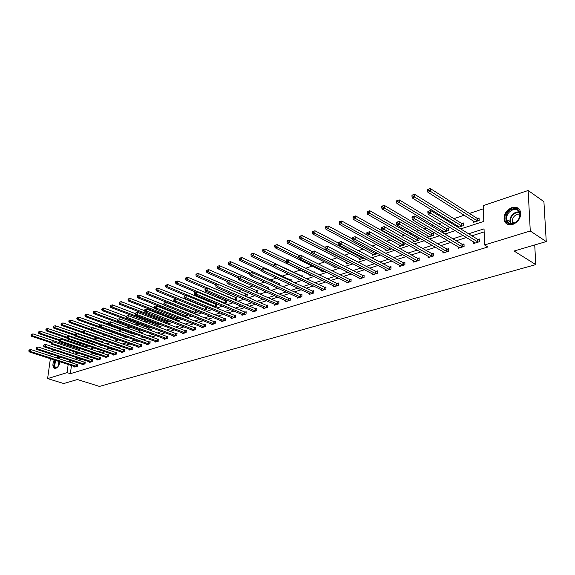 <?xml version="1.0" encoding="UTF-8"?>
<svg xmlns="http://www.w3.org/2000/svg" width="575" height="575" viewBox="0 0 575 575"><rect width="100%" height="100%" fill="white"/><g stroke="black" fill="none" stroke-linecap="round" stroke-linejoin="round"><path stroke-width="0.86" d="M512.699 224.473C508.106 225.544 505.238 223.977 504.103 219.772C503.793 214.152 506.402 210.083 511.937 207.575C516.681 206.425 519.599 208.071 520.684 212.513C520.821 218.119 518.161 222.108 512.699 224.473M60.001 361.797C59.232 365.254 57.802 367.454 55.71 368.402L54.172 368.259C52.476 366.584 52.49 363.803 54.201 359.928M55.847 357.679L57.299 356.752L58.894 356.902L60.059 359.037M51.398 351.361L54.323 350.197M58.636 348.738L61.935 347.631M67.864 345.632L69.683 345.014M483.374 208.804L469.459 213.462M464.262 215.201L453.898 218.665M448.737 220.39L447.458 220.822M442.038 222.633L438.718 223.74M433.586 225.458L431.652 226.104M426.269 227.908L423.904 228.699M418.808 230.403L416.25 231.258M410.895 233.048L409.45 233.536M404.376 235.232L401.221 236.289M395.909 238.064L395.327 238.258M390.288 239.94L386.573 241.184M376.532 244.548L372.277 245.971M363.091 249.04L358.318 250.635M349.959 253.438L344.698 255.192M337.115 257.729L331.401 259.641M324.566 261.927L318.406 263.99M312.29 266.038L305.713 268.238M300.287 270.056L293.329 272.377M288.255 274.074L281.8 276.237M276.158 278.12L270.516 280.011M264.335 282.081L259.462 283.705M252.763 285.947L248.644 287.327M241.45 289.735L238.043 290.871M230.374 293.437L227.657 294.35M219.542 297.067L217.479 297.749M208.926 300.61L207.503 301.092M198.54 304.089L197.721 304.362M183.633 309.077L183.123 309.242M174.254 312.211L173.327 312.52M165.054 315.287L163.724 315.732M156.026 318.306L154.316 318.881M147.171 321.274L145.087 321.971M138.482 324.178L136.038 324.997M129.95 327.031L127.161 327.966M121.577 329.834L118.457 330.877M113.354 332.587L109.918 333.737M105.275 335.29L101.574 336.526M97.074 338.028L93.754 339.142M88.873 340.774L86.07 341.708M80.823 343.469L78.523 344.238M460.668 228.915L483.791 221.411L483.273 205.613L528.152 190.483L530.272 230.992L484.574 244.972L484.042 228.857L468.596 233.781M530.272 230.992L546.25 241.572L543.914 201.66L528.152 190.483M546.25 241.572L514.1 251.031L535.785 264.608L534.728 244.964M535.785 264.608L99.446 386.414L77.395 379.522L63.746 383.539L47.61 378.594L50.377 358.699M73.923 346.445L73.772 347.616M73.277 351.411L73.003 353.51M79.508 350.613L79.709 349.068L78.94 349.32M86.998 347.947L87.163 346.617L86.387 346.876M94.616 345.223L94.753 344.123L93.962 344.382M102.372 342.448L102.472 341.586L101.667 341.852M107.108 341.543L107.065 341.945L107.676 341.744M110.256 339.617L110.328 339.006L109.509 339.279M115.072 338.768L115.007 339.358L116.064 339.013M118.285 336.727L117.803 336.555M123.158 336.109L123.093 336.713L124.603 336.224M131.395 333.407L131.33 334.025L133.307 333.378M139.775 330.654L139.711 331.293L142.176 330.488M148.314 327.851L148.249 328.505L151.218 327.534M157.011 324.997L156.939 325.666L160.339 324.487M165.866 322.086L165.801 322.776L169.251 321.648L169.287 321.238M174.893 319.118L174.829 319.829L178.343 318.679L178.415 317.925M184.144 316.789L187.608 315.653L187.709 314.525M184.029 316.746L184.086 316.099M193.955 313.583L197.053 312.57L197.182 311.053M193.437 313.375L193.466 313.016M203.974 310.313L206.684 309.429L206.835 307.488M206.583 307.388L205.843 307.632M214.195 306.978L216.502 306.223L216.667 304.074L215.639 304.412M224.631 303.571L226.521 302.953L226.672 300.79L225.623 301.135M235.283 300.092L236.735 299.618L236.886 297.433L235.815 297.785M246.165 296.542L247.164 296.218L247.3 294.012L246.208 294.371M257.277 292.912L257.801 292.747L257.931 290.519L256.817 290.885M268.633 289.211L268.784 286.954L267.648 287.327M279.766 285.207L279.86 283.317L278.702 283.698M286.702 283.008L287.083 283.188M291.101 281.082L291.173 279.601L289.987 279.989M298.188 278.767L298.152 279.572L299.18 279.234M302.68 276.855L302.723 275.806L301.516 276.201M309.911 274.692L309.875 275.748L311.549 275.195M314.511 272.514L314.532 271.925L313.799 272.169M321.878 270.746L321.842 271.838L324.207 271.069M334.111 266.714L334.082 267.842L337.158 266.843M346.617 262.581L346.588 263.76L350.412 262.516M359.404 258.362L359.382 259.584L363.982 258.082M372.478 254.049L372.463 255.314L377.581 253.388M385.861 249.629L385.847 250.944L391.079 249.241L391.086 248.335M399.546 245.101L399.546 246.474L404.893 244.727L404.893 243.124M403.909 242.564L403.449 242.715M413.554 240.465L413.562 241.895L419.046 240.113L419.031 237.741M418.873 237.647L417.543 238.086M427.901 235.721L427.915 237.216L433.528 235.383L433.5 232.846L431.983 233.342M442.592 230.855L442.621 232.415L448.363 230.539L448.32 227.973L446.768 228.483M458.117 227.355L463.572 225.572L463.507 222.985L461.912 223.51M457.671 227.082L457.643 225.867M473.06 220.75L473.11 222.46L479.147 220.491L479.068 217.875L477.437 218.414M71.444 365.484L70.373 373.678L487.88 246.991L484.574 244.972M484.143 231.933L471.902 235.807M466.519 237.504L456.205 240.767M450.857 242.456L440.903 245.604M435.584 247.286L425.967 250.326M420.677 252.001L411.391 254.933M406.13 256.601L397.16 259.433M391.934 261.086L383.259 263.832M378.062 265.47L369.689 268.123M364.521 269.754L356.421 272.313M351.289 273.937L343.455 276.41M338.352 278.027L330.783 280.42M325.709 282.023L318.392 284.338M313.346 285.933L306.267 288.168M301.257 289.757L294.407 291.92M289.426 293.494L282.799 295.586M277.854 297.153L271.443 299.18M266.527 300.732L260.324 302.694M255.429 304.24L249.435 306.137M244.569 307.675L238.769 309.508M233.932 311.039L228.318 312.814M223.517 314.331L218.076 316.049M213.303 317.558L208.042 319.226M203.298 320.721L198.202 322.338M193.487 323.826L188.557 325.385M183.871 326.866L179.098 328.375M174.441 329.849L169.826 331.308M165.197 332.767L160.72 334.183M156.12 335.642L151.793 337.007M147.222 338.452L143.031 339.775M138.482 341.212L134.428 342.499M129.907 343.929L125.983 345.165M121.49 346.588L117.695 347.789M113.225 349.197L109.552 350.362M105.11 351.763L101.552 352.892M97.139 354.286L93.696 355.372M89.312 356.759L85.977 357.815M81.621 359.195L78.394 360.216M74.06 361.582L71.861 362.279L71.789 362.847M74.736 366.541L74.671 367.044L77.517 366.167L77.762 364.255L76.993 364.493M82.175 364.227L82.11 364.744L85.007 363.846L85.251 361.919L84.468 362.164M89.75 361.876L89.686 362.401L92.625 361.488L92.862 359.548L92.072 359.792M97.448 359.476L97.383 360.015L100.381 359.088L100.618 357.132L99.806 357.384M105.29 357.039L105.225 357.585L108.272 356.644L108.503 354.674L107.676 354.926M113.268 354.552L113.203 355.12L116.308 354.157L116.531 352.166L115.69 352.432M121.39 352.022L121.325 352.604L124.487 351.627L124.703 349.622L123.848 349.887M129.655 349.449L129.591 350.046L132.811 349.047L133.026 347.027L132.157 347.3M138.079 346.826L138.014 347.437L141.292 346.423L141.507 344.382L140.616 344.662M146.654 344.152L146.589 344.784L149.931 343.749L150.14 341.694L149.234 341.974M155.387 341.435L155.329 342.075L158.729 341.025L158.93 338.955L158.01 339.243M164.292 338.661L164.227 339.322L167.699 338.244L167.893 336.159L166.951 336.454M173.362 335.829L173.298 336.512L176.834 335.419L177.021 333.313L176.065 333.608M182.606 332.947L182.548 333.651L186.149 332.537L186.329 330.409L185.358 330.718M192.028 330.014L191.971 330.733L195.644 329.597L195.823 327.455L194.824 327.764M201.638 327.017L201.581 327.757L205.325 326.6L205.498 324.437L204.484 324.753M211.435 323.962L211.377 324.724L215.201 323.538L215.366 321.36L214.331 321.684M221.432 320.843L221.375 321.626L225.271 320.419L225.429 318.227L224.372 318.55M231.624 317.659L231.574 318.471L235.549 317.242L235.7 315.021L234.622 315.359M242.032 314.417L241.974 315.251L246.035 313.993L246.179 311.758L245.079 312.096M252.648 311.097L252.597 311.959L256.738 310.68L256.874 308.423L255.753 308.775M263.487 307.718L263.436 308.603L267.67 307.294L267.792 305.016L266.649 305.375M274.555 304.261L274.505 305.181L278.825 303.837L278.94 301.544L277.775 301.911M285.854 300.725L285.811 301.681L290.224 300.315L290.332 297.994L289.139 298.368M297.397 297.117L297.354 298.102L301.868 296.707L301.961 294.364L300.739 294.745M309.192 293.43L309.156 294.45L313.763 293.027L313.849 290.662L312.599 291.051M321.245 289.663L321.209 290.72L325.917 289.261L325.996 286.875L324.724 287.27M333.565 285.811L333.536 286.903L338.352 285.408L338.416 283.008L337.115 283.41M346.164 281.865L346.136 283.001L351.059 281.477L351.109 279.048L349.78 279.464M359.044 277.833L359.023 279.012L364.061 277.452L364.097 275.001L362.739 275.425M372.226 273.707L372.212 274.929L377.358 273.333L377.387 270.854L375.993 271.292M385.71 269.481L385.696 270.753L390.971 269.122L390.986 266.62L389.562 267.059M399.51 265.154L399.503 266.477L404.901 264.809L404.901 262.279L403.442 262.732M413.633 260.719L413.641 262.099L419.168 260.389L419.153 257.837L417.658 258.304M428.102 256.177L428.116 257.622L433.78 255.868L433.744 253.287L432.213 253.762M442.923 251.519L442.944 253.029L448.744 251.232L448.701 248.63L447.127 249.119M458.103 246.747L458.138 248.328L464.082 246.481L464.018 243.85L462.415 244.353M473.663 241.852L473.714 243.505L479.809 241.615L479.723 238.956L478.077 239.466M50.751 356.026L51.024 354.078M70.373 373.678L67.088 372.643L47.61 378.594M70.79 360.518L68.59 361.215L68.518 361.783M68.173 364.428L67.088 372.643M463.206 235.498L452.884 238.783M447.53 240.494L437.568 243.663M432.242 245.36L422.618 248.429M417.328 250.111L408.027 253.072M402.766 254.754L393.789 257.614M388.556 259.275L379.888 262.042M374.684 263.695L366.304 266.369M361.136 268.015L353.028 270.595M347.897 272.234L340.062 274.728M334.959 276.352L327.383 278.767M322.309 280.384L314.992 282.72M309.947 284.323L302.867 286.58M297.85 288.176L291.007 290.361M286.027 291.942L279.4 294.055M274.447 295.636L268.043 297.678M263.12 299.244L256.917 301.221M252.03 302.773L246.035 304.685M241.177 306.238L235.369 308.085M230.539 309.623L224.926 311.413M220.124 312.944L214.683 314.676M209.918 316.192L204.657 317.867M199.913 319.377L194.824 321.001M190.109 322.503L185.186 324.07M180.5 325.565L175.734 327.082M171.077 328.569L166.463 330.036M161.834 331.509L157.363 332.932M152.77 334.398L148.443 335.778M143.872 337.23L139.689 338.567M135.147 340.012L131.093 341.306M126.579 342.743L122.655 343.994M118.17 345.424L114.375 346.632M109.911 348.055L106.238 349.226M101.804 350.635L98.253 351.771M93.847 353.172L90.404 354.272M86.02 355.666L82.692 356.723M78.337 358.11L75.117 359.138M69.395 355.163L69.295 355.925L70.502 355.53M74.843 354.121L78.164 353.043M82.534 351.627L85.962 350.513M90.361 349.082L93.905 347.933M98.325 346.502L101.991 345.309M106.44 343.864L110.228 342.635M114.705 341.183L118.615 339.918M123.122 338.452L127.161 337.144M131.697 335.671L135.873 334.319M140.429 332.839L144.749 331.437M149.335 329.949L153.798 328.498M158.412 327.002L163.027 325.507M167.67 323.998L172.435 322.453M177.107 320.936L182.031 319.341M186.731 317.81L191.82 316.164M196.557 314.626L201.811 312.922M206.576 311.37L212.002 309.609M216.797 308.056L222.41 306.231M227.24 304.671L233.04 302.788M237.892 301.207L243.886 299.266M248.774 297.678L254.969 295.665M259.893 294.069L266.297 291.992M271.249 290.389L277.869 288.233M282.85 286.623L289.699 284.395M294.716 282.771L301.796 280.471M306.842 278.839L314.166 276.46M319.24 274.814L326.816 272.356M331.926 270.696L339.768 268.151M344.907 266.484L353.014 263.853M358.189 262.171L366.584 259.447M371.788 257.758L380.478 254.941M385.71 253.244L394.709 250.326M399.977 248.616L409.285 245.59M414.589 243.872L424.228 240.745M429.568 239.013L439.552 235.772M444.921 234.025L455.263 230.668M70.682 345.352L70.531 346.531M70.028 350.326L69.755 352.432M71.861 362.279L68.59 361.215M76.346 366.311L76.59 364.406L30.683 349.514L30.389 351.483L76.748 366.404M29.217 350.714L29.332 349.931L28.75 350.879L30.389 351.483L29.232 351.878L75.44 366.807M76.59 364.406L77.718 364.622M30.683 349.514L29.332 349.931M28.75 350.879L29.232 351.878M79.659 349.449L32.983 333.888L32.696 335.829L31.539 336.253L51.139 342.808M51.628 342.175L32.696 335.829L31.532 335.067L31.647 334.291L31.179 334.463L31.064 335.239L31.532 335.067M31.539 336.253L31.064 335.239M31.647 334.291L32.983 333.888M59.045 361.488L57.895 366.699C56.041 368.417 54.754 368.216 54.036 366.095L55.142 360.23M55.674 360.403L54.582 365.952L55.48 367.396L57.407 367.159M58.873 356.888L56.393 357.851M54.74 360.101L53.597 366.591L54.934 368.503M57.011 358.053C58.363 357.248 59.333 357.557 59.929 359.001M59.858 358.98L59.261 358.304L57.723 358.283M513.173 223.675C503.865 226.931 503.254 211.715 512.512 209.056C521.82 205.62 522.589 221.052 513.173 223.675M512.857 209.818C508.429 211.808 506.338 215.057 506.575 219.557C507.481 222.942 509.781 224.2 513.475 223.344C517.852 221.44 519.98 218.241 519.857 213.756C518.981 210.213 516.645 208.897 512.857 209.818M513.051 223.467L512.397 221.828C512.21 218.292 513.856 215.754 517.335 214.209L519.893 214.044M518.794 208.725L515.883 207.597L512.462 207.985C506.963 210.472 504.368 214.504 504.677 220.096L507.495 224.322M83.821 363.997L84.065 362.07L38.008 346.962L37.727 348.946L84.223 364.09M36.534 348.177L36.649 347.386L36.067 348.342L37.727 348.946L36.541 349.356L82.893 364.5M84.065 362.07L85.201 362.3M38.008 346.962L36.649 347.386M36.067 348.342L36.541 349.356M91.425 361.639L91.662 359.698L45.475 344.375L45.188 346.373L91.835 361.732M43.995 345.589L44.102 344.792L43.506 345.755L45.188 346.373L43.98 346.79L90.476 362.157M91.662 359.698L92.819 359.936M45.475 344.375L44.102 344.792M43.506 345.755L43.98 346.79M87.12 347.012L40.286 331.214L40.006 333.177L38.827 333.601L58.823 340.371M59.002 339.617L40.006 333.177L38.827 332.408L38.942 331.624L38.352 332.58L38.827 332.408M38.827 333.601L38.352 332.58M38.942 331.624L40.286 331.214M94.702 344.526L47.725 328.498L47.445 330.474L46.244 330.905L66.765 337.935M66.757 337.094L47.445 330.474L46.252 329.698L46.367 328.907L45.77 329.87L46.252 329.698M46.244 330.905L45.77 329.87M46.367 328.907L47.725 328.498M99.166 359.246L99.396 357.291L53.073 341.73L52.792 343.742L99.568 359.339M51.585 342.959L51.693 342.154L51.089 343.131L52.792 343.742L51.563 344.166L98.188 359.763M99.396 357.291L100.567 357.521M53.073 341.73L51.693 342.154M51.089 343.131L51.563 344.166M107.036 356.802L107.266 354.832L60.806 339.042L60.533 341.068L107.446 356.902M59.311 340.278L59.419 339.466L58.808 340.45L60.533 341.068L59.283 341.507L106.044 357.334M107.266 354.832L108.459 355.077M60.806 339.042L59.419 339.466M58.808 340.45L59.283 341.507M115.05 354.322L115.28 352.331L68.684 336.303L68.418 338.352L115.467 354.416M67.182 337.547L67.297 336.727L66.678 337.726L68.418 338.352L67.138 338.79L114.037 354.861M115.28 352.331L116.488 352.583M68.684 336.303L67.297 336.727M66.678 337.726L67.138 338.79M102.422 341.996L55.293 325.73L55.013 327.721L53.791 328.167L74.915 335.484M74.736 334.564L55.013 327.721L53.813 326.938L53.928 326.14L53.439 326.32L53.324 327.118L53.813 326.938M53.791 328.167L53.324 327.118M53.928 326.14L55.293 325.73M110.278 339.423L62.998 322.913L62.725 324.918L61.482 325.371L83.217 332.99M82.865 331.991L62.725 324.918L61.518 324.127L61.626 323.33L61.13 323.509L61.022 324.307L61.518 324.127M61.482 325.371L61.022 324.307M61.626 323.33L62.998 322.913M92.827 327.894L70.847 320.045L70.581 322.065L69.316 322.525L115.841 339.085M91.238 329.41L70.581 322.065L69.359 321.267L69.467 320.462L68.964 320.642L68.856 321.454L69.359 321.267M69.316 322.525L68.856 321.454M69.467 320.462L70.847 320.045M100.862 325.083L78.847 317.12L78.581 319.154L77.287 319.628L123.941 336.44M99.863 326.816L78.581 319.154L77.352 318.349L77.453 317.537L76.834 318.543L77.352 318.349M77.287 319.628L76.834 318.543M77.453 317.537L78.847 317.12M109.042 322.216L86.99 314.137L86.732 316.192L85.416 316.674L132.192 333.744M108.646 324.185L86.732 316.192L85.488 315.38L85.589 314.561L84.963 315.574L85.488 315.38M85.416 316.674L84.963 315.574M85.589 314.561L86.99 314.137M117.393 319.312L95.292 311.104L95.04 313.174L93.696 313.662L140.588 331.006M142.09 330.51L95.04 313.174L93.782 312.354L93.883 311.528L93.344 311.722L93.243 312.556L93.782 312.354M93.696 313.662L93.243 312.556M93.883 311.528L95.292 311.104M126.169 316.444L103.752 308.013L103.5 310.098L102.134 310.593L149.141 328.21M150.672 327.714L103.5 310.098L102.235 309.271L102.336 308.437L101.689 309.472L102.235 309.271M102.134 310.593L101.689 309.472M102.336 308.437L103.752 308.013M135.298 313.598L112.377 304.858L112.125 306.964L110.738 307.474L157.852 325.371M159.412 324.861L112.125 306.964L110.846 306.13L110.946 305.289L110.393 305.49L110.292 306.331L110.846 306.13M110.738 307.474L110.292 306.331M110.946 305.289L112.377 304.858M145.223 310.486L194.221 329.791L194.393 327.649L146.79 309.156L146.56 311.363L145.044 311.887L144.612 310.701L145.223 310.486L145.31 309.602L144.706 309.817L144.612 310.701L121.167 301.645L120.923 303.765L119.507 304.283L166.728 322.467M168.317 321.95L120.923 303.765L119.629 302.924L119.729 302.076L119.162 302.285L119.061 303.133L119.629 302.924M119.507 304.283L119.061 303.133M119.729 302.076L121.167 301.645M154.323 307.855L130.13 298.368L129.893 300.509L128.448 301.034L175.77 319.52M177.395 318.988L129.893 300.509L128.592 299.654L128.685 298.799L128.103 299.014L128.009 299.87L128.592 299.654M128.448 301.034L128.009 299.87M128.685 298.799L130.13 298.368M164.227 304.951L139.272 295.025L139.042 297.182L137.562 297.721L184.992 316.509M186.638 315.97L139.042 297.182L137.727 296.326L137.82 295.457L137.224 295.672L137.13 296.542L137.727 296.326M137.562 297.721L137.13 296.542M137.82 295.457L139.272 295.025M196.822 310.902L148.602 291.611L148.372 293.789L146.862 294.342L194.386 313.447M196.068 312.893L148.372 293.789L147.042 292.927L147.135 292.05L146.532 292.272L146.438 293.142L147.042 292.927M146.862 294.342L146.438 293.142M147.135 292.05L148.602 291.611M206.813 307.833L158.111 288.132L157.895 290.332L156.357 290.893L203.945 310.306M205.678 309.76L157.895 290.332L156.551 289.455L156.637 288.578L156.026 288.801L155.94 289.678L156.551 289.455M156.357 290.893L155.94 289.678M156.637 288.578L158.111 288.132M216.624 304.621L167.828 284.582L167.612 286.803L166.038 287.371L185.854 295.557M215.474 306.561L167.612 286.803L166.254 285.912L166.34 285.027L165.715 285.257L165.629 286.142L166.254 285.912M166.038 287.371L165.629 286.142M166.34 285.027L167.828 284.582M226.636 301.343L177.74 280.959L177.531 283.195L175.928 283.777L195.752 292.093M225.472 303.298L177.531 283.195L176.158 282.296L176.245 281.405L175.605 281.642L175.519 282.533L176.158 282.296M175.928 283.777L175.519 282.533M176.245 281.405L177.74 280.959M236.842 298.008L187.853 277.258L187.658 279.515L186.02 280.111L205.85 288.564M235.664 299.97L187.658 279.515L186.271 278.609L186.35 277.711L185.696 277.948L185.617 278.846L186.271 278.609M186.02 280.111L185.617 278.846M186.35 277.711L187.853 277.258M247.264 294.601L198.188 273.477L198.001 275.756L196.327 276.367L216.178 284.963M217.925 284.417L198.001 275.756L196.6 274.843L196.679 273.93L196.01 274.174L195.931 275.087L196.6 274.843M196.327 276.367L195.931 275.087M196.679 273.93L198.188 273.477M257.895 291.123L208.747 269.625L208.56 271.918L206.856 272.543L226.924 281.383M228.491 280.722L208.56 271.918L207.144 270.998L207.223 270.077L206.54 270.322L206.461 271.242L207.144 270.998M206.856 272.543L206.461 271.242M207.223 270.077L208.747 269.625M268.748 287.572L219.528 265.679L219.348 268L217.609 268.633L238.201 277.862M239.272 276.949L219.348 268L217.925 267.066L217.997 266.132L217.292 266.39L217.228 267.317L217.925 267.066M217.609 268.633L217.228 267.317M217.997 266.132L219.528 265.679M123.215 351.792L123.438 349.787L76.712 333.514L76.446 335.577L123.632 351.893M75.203 334.765L75.311 333.938L74.685 334.945L76.446 335.577L75.153 336.023L122.173 352.338M123.438 349.787L124.66 350.038M76.712 333.514L75.311 333.938M74.685 334.945L75.153 336.023M131.524 349.219L131.74 347.199L84.892 330.668L84.633 332.752L131.941 349.32M83.375 331.933L83.483 331.099L82.85 332.113L84.633 332.752L83.31 333.205L130.46 349.772M131.74 347.199L132.983 347.458M84.892 330.668L83.483 331.099M82.85 332.113L83.31 333.205M139.984 346.596L140.199 344.562L93.229 327.772L92.97 329.87L140.408 346.696M91.705 329.044L91.813 328.203L91.166 329.231L92.97 329.87L91.626 330.338L138.898 347.163M140.199 344.562L141.457 344.82M93.229 327.772L91.813 328.203M91.166 329.231L91.626 330.338M148.602 343.922L148.81 341.873L101.725 324.817L101.473 326.931L149.026 344.03M100.194 326.104L100.302 325.256L99.748 325.443L99.647 326.291L101.473 326.931L100.1 327.405L147.487 344.504M148.81 341.873L150.089 342.139M101.725 324.817L100.302 325.256M99.647 326.291L100.1 327.405M157.385 341.205L157.586 339.135L110.386 321.806L110.141 323.941L157.809 341.306M108.847 323.1L108.948 322.244L108.388 322.438L108.287 323.294L108.847 323.1L110.141 323.941L108.74 324.422L156.242 341.794M157.586 339.135L158.887 339.408M110.386 321.806L108.948 322.244M108.287 323.294L108.74 324.422M166.333 338.431L166.527 336.346L119.219 318.737L118.975 320.886L166.757 338.538M117.674 320.038L117.774 319.175L117.199 319.377L117.106 320.239L117.674 320.038L118.975 320.886L117.544 321.382L165.162 339.034M166.527 336.346L167.85 336.627M119.219 318.737L117.774 319.175M117.106 320.239L117.544 321.382M175.447 335.606L175.641 333.5L128.225 315.603L127.988 317.774L175.878 335.714M126.673 316.918L126.773 316.049L126.191 316.25L126.09 317.12L126.673 316.918L127.988 317.774L126.529 318.277L174.254 336.217M175.641 333.5L176.978 333.795M128.225 315.603L126.773 316.049M126.09 317.12L126.529 318.277M184.74 332.724L184.927 330.603L137.418 312.412L137.181 314.604L185.172 332.839M135.858 313.734L135.952 312.857L135.355 313.066L135.262 313.943L135.858 313.734L137.181 314.604L135.693 315.114L183.511 333.349M184.927 330.603L186.293 330.898M137.418 312.412L135.952 312.857M135.262 313.943L135.693 315.114M194.221 329.791L194.652 329.899M192.956 330.424L145.044 311.887M194.393 327.649L195.78 327.951M146.79 309.156L145.31 309.602M203.881 326.794L204.053 324.638L156.357 305.828L156.134 308.056L204.312 326.909M154.776 307.172L154.869 306.281L154.251 306.497L154.157 307.388L154.776 307.172L156.134 308.056L154.582 308.588L202.587 327.441M204.053 324.638L205.455 324.954M156.357 305.828L154.869 306.281M154.157 307.388L154.582 308.588M213.728 323.747L213.893 321.569L166.118 302.436L165.902 304.685L214.166 323.862M164.536 303.794L164.623 302.888L163.99 303.111L163.904 304.01L164.536 303.794L165.902 304.685L164.321 305.232L212.405 324.401M213.893 321.569L215.323 321.885M166.118 302.436L164.623 302.888M163.904 304.01L164.321 305.232M223.776 320.634L223.934 318.435L176.079 298.971L175.871 301.243L224.214 320.749M174.491 300.337L174.577 299.431L173.93 299.654L173.851 300.56L174.491 300.337L175.871 301.243L174.261 301.796L222.424 321.303M223.934 318.435L225.393 318.766M176.079 298.971L174.577 299.431M173.851 300.56L174.261 301.796M234.032 317.457L234.183 315.237L186.257 295.435L186.056 297.721L234.471 317.572M184.661 296.808L184.748 295.895L184.086 296.125L184.007 297.038L184.661 296.808L186.056 297.721L184.41 298.288L232.645 318.14M234.183 315.237L235.664 315.574M186.257 295.435L184.748 295.895M184.007 297.038L184.41 298.288M244.497 314.209L244.641 311.981L196.65 291.82L196.456 294.134L244.936 314.331M195.047 293.207L195.126 292.287L194.458 292.517L194.379 293.444L195.047 293.207L196.456 294.134L194.774 294.709L243.067 314.913M244.641 311.981L246.143 312.326M196.65 291.82L195.126 292.287M194.379 293.444L194.774 294.709M255.171 310.902L255.307 308.646L207.273 288.125L207.086 290.461L255.616 311.025M205.663 289.527L205.735 288.6L205.045 288.837L204.973 289.771L205.663 289.527L207.086 290.461L205.368 291.058L253.712 311.614M255.307 308.646L256.838 309.005M207.273 288.125L205.735 288.6M204.973 289.771L205.368 291.058M266.074 307.524L266.203 305.253L218.119 284.359L217.939 286.709L266.52 307.647M216.502 285.768L216.574 284.826L215.869 285.071L215.798 286.012L216.502 285.768L217.939 286.709L216.186 287.32L264.572 308.25M266.203 305.253L267.756 305.613M218.119 284.359L216.574 284.826M215.798 286.012L216.186 287.32M277.207 304.074L277.322 301.782L229.209 280.507L229.037 282.878L277.66 304.204M227.585 281.93L227.65 280.974L226.931 281.225L226.866 282.174L227.585 281.93L229.037 282.878L227.24 283.497L275.669 304.822M277.322 301.782L278.911 302.155M229.209 280.507L227.65 280.974M226.866 282.174L227.24 283.497M288.578 300.553L288.686 298.238L240.544 276.561L240.379 278.961L289.031 300.682M238.912 277.998L238.977 277.042L238.244 277.294L238.179 278.257L238.912 277.998L240.379 278.961L238.546 279.594L286.997 301.314M288.686 298.238L290.303 298.619M240.544 276.561L238.977 277.042M238.179 278.257L238.546 279.594M300.193 296.952L300.287 294.616L252.13 272.536L251.979 274.958L300.646 297.088M250.492 273.98L250.556 273.01L249.802 273.276L249.744 274.246L250.492 273.98L251.979 274.958L250.103 275.605L298.569 297.728M300.287 294.616L301.933 295.011M252.13 272.536L250.556 273.01M249.744 274.246L250.103 275.605M312.06 293.279L312.146 290.914L263.982 268.417L263.846 270.861L312.512 293.408M262.344 269.876L262.401 268.899L261.632 269.165L261.575 270.142L262.344 269.876L263.846 270.861L261.927 271.522L310.392 294.069M312.146 290.914L313.821 291.324M263.982 268.417L262.401 268.899M261.575 270.142L261.927 271.522M324.192 289.52L324.264 287.133L276.108 264.198L275.978 266.671L324.645 289.656M274.462 265.672L274.512 264.687L273.729 264.953L273.678 265.945L274.462 265.672L275.978 266.671L274.016 267.346L322.482 290.325M324.264 287.133L325.975 287.558M276.108 264.198L274.512 264.687M273.678 265.945L274.016 267.346M336.591 285.674L336.655 283.274L288.521 259.886L288.406 262.38L337.051 285.818M286.868 261.373L286.911 260.374L286.106 260.655L286.062 261.647L286.868 261.373L288.406 262.38L286.393 263.077L334.83 286.501M336.655 283.274L338.395 283.705M288.521 259.886L286.911 260.374M286.062 261.647L286.393 263.077M349.269 281.75L349.32 279.321L301.221 255.472L301.113 257.988L349.729 281.887M299.561 256.967L299.604 255.961L298.784 256.249L298.741 257.255L299.561 256.967L301.113 257.988L299.058 258.7L347.465 282.591M349.32 279.321L351.095 279.766M301.221 255.472L299.604 255.961M298.741 257.255L299.058 258.7M362.236 277.732L362.279 275.281L314.23 250.952L314.13 253.496L362.696 277.876M312.563 252.461L312.599 251.44L311.758 251.735L311.715 252.756L312.563 252.461L314.13 253.496L312.024 254.222L360.381 278.595M362.279 275.281L364.09 275.734M314.23 250.952L312.599 251.44M311.715 252.756L312.024 254.222M375.504 273.621L375.533 271.141L327.549 246.323L327.463 248.889L375.964 273.765M325.874 247.847L325.903 246.819L325.04 247.113L325.012 248.141L325.874 247.847L327.463 248.889L325.306 249.636L373.592 274.498M375.533 271.141L377.38 271.616M327.549 246.323L325.903 246.819M325.012 248.141L325.306 249.636M279.824 283.949L230.546 261.647L230.381 263.99L228.598 264.637L249.758 274.289M250.305 273.103L230.381 263.99L228.936 263.048L229.001 262.107L228.289 262.373L228.225 263.307L228.936 263.048M228.598 264.637L228.225 263.307M229.001 262.107L230.546 261.647M291.144 280.248L241.809 257.535L241.651 259.893L239.825 260.554L261.718 270.717M261.625 269.193L241.651 259.893L240.192 258.937L240.257 257.995L239.523 258.261L239.459 259.203L240.192 258.937M239.825 260.554L239.459 259.203M240.257 257.995L241.809 257.535M302.702 276.474L253.316 253.323L253.173 255.71L251.311 256.385L273.959 267.088M273.7 265.442L253.173 255.71L251.699 254.739L251.757 253.783L251.009 254.057L250.952 255.013L251.699 254.739M251.311 256.385L250.952 255.013M251.757 253.783L253.316 253.323M287.881 260.08L265.089 249.018L264.953 251.426L263.048 252.116L311.104 275.346M286.062 261.625L264.953 251.426L263.465 250.448L263.522 249.485L262.761 249.758L262.703 250.722L263.465 250.448M263.048 252.116L262.703 250.722M263.522 249.485L265.089 249.018M299.891 255.875L277.136 244.612L277.006 247.042L275.058 247.753L323.1 271.429M298.863 257.808L277.006 247.042L275.497 246.057L275.554 245.079L274.771 245.367L274.721 246.337L275.497 246.057M275.058 247.753L274.721 246.337M275.554 245.079L277.136 244.612M312.189 251.584L289.455 240.106L289.34 242.564L287.342 243.29L335.369 267.425M311.966 253.927L289.34 242.564L287.816 241.565L287.859 240.58L287.062 240.875L287.018 241.852L287.816 241.565M287.342 243.29L287.018 241.852M287.859 240.58L289.455 240.106M325.033 247.329L302.062 235.498L301.961 237.978L299.92 238.718L347.904 263.328M350.153 262.595L301.961 237.978L300.416 236.965L300.459 235.973L299.647 236.268L299.604 237.259L300.416 236.965M299.92 238.718L299.604 237.259M300.459 235.973L302.062 235.498M338.632 243.225L314.971 230.776L314.877 233.285L312.786 234.039L360.726 259.145M363.026 258.398L314.877 233.285L313.317 232.257L313.353 231.258L312.52 231.56L312.484 232.559L313.317 232.257M312.786 234.039L312.484 232.559M313.353 231.258L314.971 230.776M352.676 239.107L328.188 225.946L328.109 228.476L325.967 229.252L373.836 254.869M376.194 254.1L328.109 228.476L326.528 227.434L326.564 226.428L325.709 226.737L325.673 227.75L326.528 227.434M325.967 229.252L325.673 227.75M326.564 226.428L328.188 225.946M389.081 269.416L389.095 266.915L341.191 241.579L341.126 244.174L389.541 269.56M339.509 243.117L339.537 242.075L338.653 242.384L338.625 243.419L339.509 243.117L341.126 244.174L338.912 244.936L387.119 270.315M389.095 266.915L390.978 267.404M341.191 241.579L339.537 242.075M338.625 243.419L338.912 244.936M367.102 234.938L341.723 220.994L341.658 223.553L339.466 224.351L387.255 250.484M389.663 249.701L341.658 223.553L340.062 222.496L340.091 221.476L339.214 221.799L339.185 222.82L340.062 222.496M339.466 224.351L339.185 222.82M340.091 221.476L341.723 220.994M402.974 265.111L402.974 262.581L355.17 236.713L355.12 239.337L403.442 265.262M353.488 238.266L353.51 237.216L352.604 237.533L352.583 238.582L353.488 238.266L355.12 239.337L352.856 240.12L400.955 266.031M402.974 262.581L404.901 263.084M355.17 236.713L353.51 237.216M352.583 238.582L352.856 240.12M404.757 243.045L402.982 242.557L355.594 215.927L355.544 218.507L353.294 219.319L400.983 246.007M403.449 245.202L355.544 218.507L353.927 217.443L353.948 216.408L353.05 216.739L353.028 217.767L353.927 217.443M353.294 219.319L353.028 217.767M353.948 216.408L355.594 215.927M417.206 260.698L417.191 258.146L369.502 231.732L369.466 234.384L417.673 260.856M367.82 233.299L367.835 232.235L366.908 232.559L366.886 233.623L367.82 233.299L369.466 234.384L367.145 235.189L415.128 261.639M417.191 258.146L419.161 258.671M369.502 231.732L367.835 232.235M366.886 233.623L367.145 235.189M419.031 238.46L417.083 237.928L369.804 210.73L369.768 213.332L367.468 214.173L415.035 241.421M417.558 240.594L369.768 213.332L368.137 212.254L368.151 211.212L367.231 211.55L367.209 212.592L368.137 212.254M367.468 214.173L367.209 212.592M368.151 211.212L369.804 210.73M431.775 256.184L431.746 253.604L384.201 226.622L384.179 229.303L432.249 256.342M382.512 228.203L382.519 227.132L381.563 227.463L381.556 228.534L382.512 228.203L384.179 229.303L381.793 230.129L429.64 257.147M431.746 253.604L433.758 254.15M384.201 226.622L382.519 227.132M381.556 228.534L381.793 230.129M433.507 233.737L431.516 233.184L384.373 205.404L384.352 208.035L381.994 208.89L429.424 236.72M432.012 235.879L384.352 208.035L382.698 206.943L382.706 205.886L381.764 206.238L381.757 207.287L382.698 206.943M381.994 208.89L381.757 207.287M382.706 205.886L384.373 205.404M446.703 251.555L446.66 248.953L399.273 221.382L399.273 224.092L447.177 251.721M397.577 222.978L397.584 221.893L396.606 222.237L396.599 223.316L397.577 222.978L399.273 224.092L396.822 224.94L444.504 252.547M446.66 248.953L448.716 249.514M399.273 221.382L397.584 221.893M396.599 223.316L396.822 224.94M448.335 228.893L446.293 228.318L399.316 199.935L399.316 202.601L396.887 203.478L444.166 231.912M446.811 231.049L399.316 202.601L397.634 201.494L397.641 200.431L396.671 200.783L396.671 201.847L397.634 201.494M396.887 203.478L396.671 201.847M397.641 200.431L399.316 199.935M461.998 246.819L461.941 244.188L414.74 216.006L414.755 218.744L462.473 246.984M413.037 217.616L413.037 216.523L412.031 216.868L412.038 217.968L413.037 217.616L414.755 218.744L412.246 219.614L459.741 247.832M461.941 244.188L464.039 244.77M414.74 216.006L413.037 216.523M412.038 217.968L412.246 219.614M463.529 223.934L461.445 223.344L414.647 194.336L414.654 197.024L412.174 197.922L459.26 226.981M461.977 226.097L414.654 197.024L412.958 195.903L412.958 194.824L411.959 195.191L411.966 196.262L412.958 195.903M412.174 197.922L411.966 196.262M412.958 194.824L414.647 194.336M477.681 241.96L477.602 239.301L430.618 210.493L430.646 213.26L478.156 242.125M428.914 212.118L428.9 211.003L427.872 211.363L427.879 212.47L428.914 212.118L430.646 213.26L428.073 214.144L475.353 242.995M477.602 239.301L479.751 239.904M430.618 210.493L428.9 211.003M427.879 212.47L428.073 214.144M479.097 218.852L476.963 218.241L430.373 188.586L430.402 191.303L427.85 192.23L474.734 221.928M477.516 221.023L430.402 191.303L428.684 190.167L428.67 189.074L427.656 189.448L427.663 190.533L428.684 190.167M427.85 192.23L427.663 190.533M428.67 189.074L430.373 188.586M76.626 366.383L76.87 364.471M78.818 349.298L78.689 350.333M78.545 349.226L78.408 350.24M59.448 361.618L58.255 366.21M510.636 223.61L509.96 221.785C509.716 217.292 511.808 214.058 516.228 212.082L519.189 211.808M519.419 212.254L516.551 212.52C511.333 215.179 509.529 218.895 511.146 223.661M84.101 364.068L84.345 362.142M91.705 361.711L91.942 359.77M86.264 346.847L86.164 347.659M85.984 346.775L85.883 347.566M93.833 344.36L93.768 344.928M93.552 344.288L93.488 344.835M99.446 359.317L99.676 357.363M107.324 356.874L107.554 354.904M115.338 354.394L115.568 352.41M150.585 327.29L150.542 327.685M150.298 327.189L150.255 327.606M159.354 324.106L159.282 324.832M159.067 323.998L158.995 324.753M168.288 320.85L168.188 321.928M168.001 320.742L167.893 321.842M177.388 317.522L177.258 318.96M177.1 317.407L176.971 318.881M186.667 314.115L186.508 315.941M186.379 313.993L186.214 315.862M196.111 310.759L195.931 312.865M195.816 310.673L195.637 312.778M205.713 307.603L205.541 309.731M205.419 307.517L205.246 309.645M215.503 304.383L215.338 306.533M215.208 304.297L215.043 306.439M225.486 301.106L225.335 303.269M225.192 301.012L225.033 303.176M235.678 297.757L235.527 299.942M235.376 297.663L235.232 299.848M246.071 294.342L245.935 296.441M245.769 294.249L245.64 296.312M256.68 290.857L256.572 292.603M256.378 290.756L256.277 292.474M267.504 287.299L267.425 288.664M267.202 287.198L267.131 288.535M123.503 351.864L123.726 349.866M131.812 349.291L132.027 347.271M140.278 346.668L140.487 344.633M148.896 344.001L149.105 341.952M157.679 341.284L157.881 339.214M166.628 338.51L166.822 336.425M175.742 335.685L175.936 333.586M185.042 332.81L185.222 330.69M194.515 329.877L194.695 327.736M204.175 326.88L204.348 324.724M214.029 323.833L214.195 321.655M224.077 320.721L224.236 318.521M234.334 317.544L234.485 315.33M244.799 314.302L244.943 312.067M255.48 310.996L255.609 308.739M266.383 307.618L266.505 305.347M277.517 304.175L277.632 301.875M288.887 300.653L288.995 298.332M300.502 297.052L300.596 294.716M312.369 293.379L312.455 291.015M324.501 289.62L324.573 287.241M336.9 285.782L336.964 283.374M349.578 281.858L349.636 279.428M362.552 277.84L362.588 275.389M375.813 273.729L375.842 271.256M278.559 283.669L278.508 284.632M278.257 283.568L278.207 284.488M289.843 279.96L289.822 280.485M289.541 279.86L289.52 280.341M362.89 257.514L362.875 258.362M362.581 257.348L362.566 258.247M376.057 252.576L376.043 254.064M375.748 252.403L375.734 253.949M389.39 269.524L389.412 267.023M389.527 247.48L389.512 249.665M389.21 247.307L389.203 249.55M403.291 265.226L403.291 262.696M403.298 242.679L403.298 245.166M402.982 242.557L402.982 245.043M417.522 260.813L417.507 258.268M417.393 238.05L417.407 240.558M417.083 237.928L417.091 240.436M432.091 256.306L432.062 253.726M431.825 233.306L431.861 235.836M431.516 233.184L431.545 235.714M447.019 251.678L446.976 249.076M446.61 228.447L446.66 231.006M446.293 228.318L446.344 230.884M462.322 246.941L462.257 244.31M461.761 223.467L461.818 226.054M461.445 223.344L461.502 225.925M478.005 242.089L477.918 239.43M477.279 218.371L477.358 220.98M476.963 218.241L477.042 220.85M56.098 367.59L55.48 367.396M512.397 221.828L514.258 223.05M510.701 223.618L509.96 221.785L506.575 219.557M507.797 222.137L509.709 223.388"/></g></svg>
